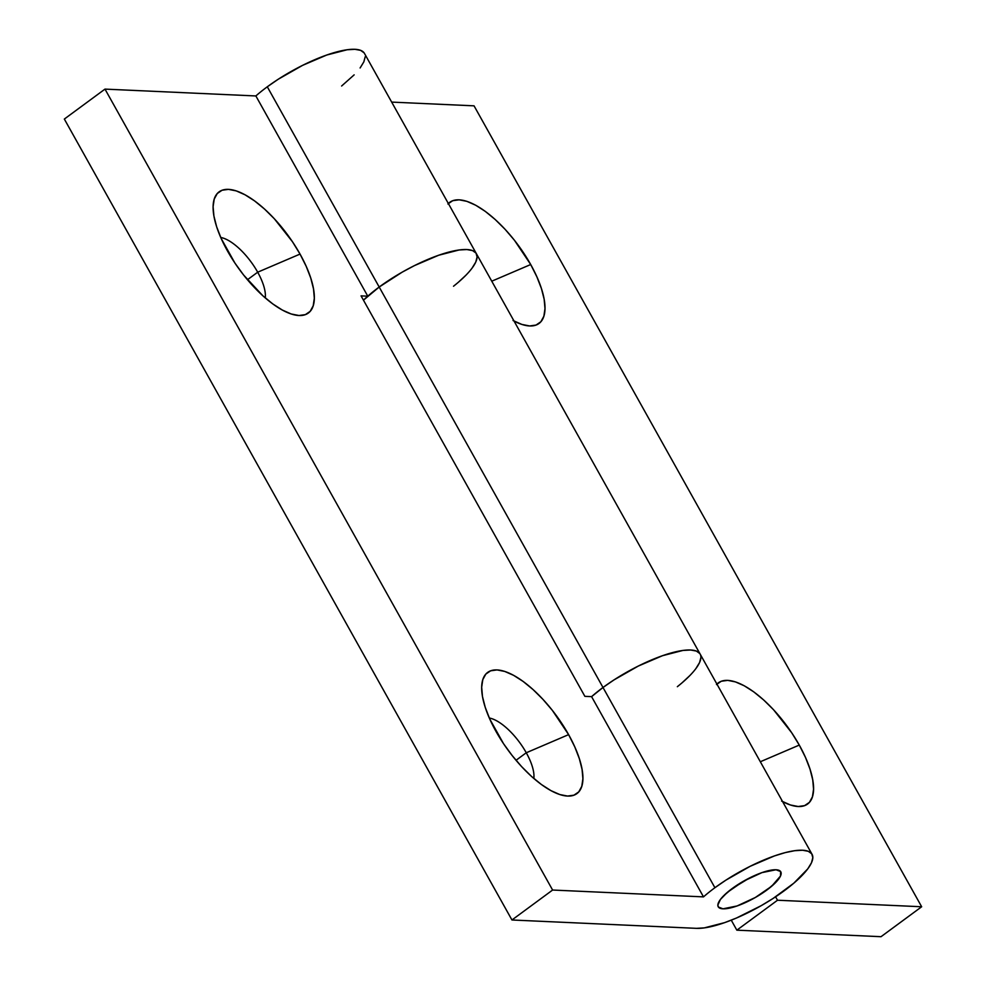 <?xml version="1.0" encoding="UTF-8"?>
<svg xmlns="http://www.w3.org/2000/svg" width="986" height="986" viewBox="0 0 986 986"><rect width="100%" height="100%" fill="white"/><g stroke="black" fill="none" stroke-linecap="round" stroke-linejoin="round"><path stroke-width="1.48" d="M526.265 752.762L516.023 760.292L526.265 752.762A40.611 16.023 53.6 0 0 489.302 718.018A40.611 16.023 -126.4 0 1 526.265 752.762L568.614 734.632L526.265 752.762A40.611 16.023 -126.4 0 1 533.833 778.472A40.611 16.023 53.6 0 0 526.265 752.762M495.958 731.341A75.244 29.679 -126.4 0 1 481.723 685.825A75.244 29.679 -126.4 0 1 514.396 675.78A75.244 29.679 -126.4 0 1 568.614 734.632L552.357 710.376L542.904 699.32L533.044 689.559L523.159 681.462L513.62 675.348L504.795 671.454L497.03 669.913L490.621 670.813L485.815 674.091L482.795 679.637L481.673 687.23L482.487 696.584L485.235 707.332L489.771 719.077L503.526 743.678L512.215 755.609L521.656 766.664L531.516 776.426L541.413 784.523L550.952 790.636L559.765 794.531L567.529 796.059L573.938 795.172L578.757 791.894L581.777 786.347L582.899 778.755L582.073 769.4L579.337 758.653L574.789 746.907L568.614 734.632A75.244 29.679 -126.4 0 1 562.328 795.271A75.244 29.679 -126.4 0 1 495.958 731.341M257.691 272.198L247.449 279.741L257.691 272.198A40.611 16.023 53.6 0 0 220.728 237.466A40.611 16.023 -126.4 0 1 257.691 272.198L300.04 254.08L257.691 272.198A40.611 16.023 -126.4 0 1 265.259 297.92A40.611 16.023 53.6 0 0 257.691 272.198M227.384 250.789A75.244 29.679 -126.4 0 1 213.149 205.261A75.244 29.679 -126.4 0 1 245.822 195.228A75.244 29.679 -126.4 0 1 300.04 254.08L292.46 241.743L274.33 218.756L264.47 208.995L254.585 200.91L245.046 194.797L236.221 190.89L228.456 189.361L222.047 190.249L217.24 193.539L214.221 199.073L213.099 206.678L213.913 216.02L216.649 226.78L221.197 238.513L234.951 263.126L243.641 275.057L262.942 295.874L272.839 303.959L282.378 310.072L291.19 313.979L298.955 315.508L305.364 314.62L310.183 311.342L313.203 305.796L314.324 298.203L313.499 288.849L310.763 278.089L306.215 266.356L300.04 254.08A75.244 29.679 -126.4 0 1 293.754 314.719A75.244 29.679 -126.4 0 1 227.384 250.789M766.812 890.075A35.829 10.008 -29.2 0 1 718.227 906.775A35.829 10.008 -29.2 0 1 732.216 888.509L723.379 896.04L720.396 899.491L717.857 905.086L718.4 907.034L722.997 908.821L737.072 905.961L755.35 897.482L771.656 886.254L780.493 876.036L780.629 871.55L776.019 869.763L772.137 869.985L761.944 872.622L749.853 877.787L732.216 888.509A35.829 10.008 -29.2 0 1 780.789 871.809A35.829 10.008 -29.2 0 1 766.812 890.075A35.829 10.008 -29.2 0 1 718.227 906.775A35.829 10.008 -29.2 0 1 732.216 888.509A35.829 10.008 -29.2 0 1 780.789 871.809A35.829 10.008 -29.2 0 1 766.812 890.075L775.637 882.544L780.493 876.036L781.171 873.485L780.629 871.55L778.891 870.293L776.019 869.763L761.944 872.622L743.678 881.09L727.372 892.33L720.396 899.491L717.857 905.086L718.4 907.034L722.997 908.821L726.879 908.599L737.072 905.961L755.35 897.482L766.812 890.075M677.345 686.7L681.881 682.978L677.345 686.7A71.67 20.016 -29.2 0 0 700.159 654.1A71.67 20.016 150.8 0 0 603.001 687.488A71.67 20.016 -29.2 0 1 700.159 654.1L364.45 53.392A71.67 20.016 150.8 0 0 267.292 86.793L379.191 287.025A71.67 20.016 -29.2 0 1 476.349 253.624A71.67 20.016 -29.2 0 1 453.523 286.236L458.071 282.514L453.523 286.236M476.349 253.624A71.67 20.016 150.8 0 0 379.191 287.025L603.001 687.488L591.588 696.646A71.67 20.016 -29.2 0 1 603.001 687.488A71.67 20.016 150.8 0 0 591.588 696.646L584.871 696.338L361.061 295.874L367.778 296.182L361.061 295.874L584.871 696.338L591.588 696.646L703.499 896.878L552.604 890.038L104.984 89.11L552.604 890.038L703.499 896.878A71.67 20.016 -29.2 0 1 714.912 887.72L725.918 880.128L750.198 866.287L774.38 855.947L785.263 852.607L794.765 850.684L802.542 850.24L808.273 851.288L811.737 853.802L812.821 857.684L811.478 862.787L807.744 868.9L793.792 883.209L773.098 898.443L761.18 905.678L736.48 918.015L724.648 922.637L704.25 927.9L696.486 928.344L511.956 919.987L552.604 890.038L511.956 919.987L64.337 119.059L104.984 89.11L255.867 95.95L367.778 296.182A71.67 20.016 -29.2 0 1 379.191 287.025L603.001 687.488L614.019 679.896L638.299 666.055L662.469 655.715L682.867 650.452L690.631 650.008L696.362 651.056L699.838 653.57L696.362 651.056L690.631 650.008L682.867 650.452L662.469 655.715L638.299 666.055L614.019 679.896L603.001 687.488A71.67 20.016 150.8 0 0 591.588 696.646L703.499 896.878A71.67 20.016 -29.2 0 1 714.912 887.72L603.001 687.488L714.912 887.72A71.67 20.016 -29.2 0 1 812.07 854.332A71.67 20.016 -29.2 0 1 784.116 890.851A71.67 20.016 -29.2 0 1 696.486 928.344L511.956 919.987L64.337 119.059L104.984 89.11L255.867 95.95L367.778 296.182A71.67 20.016 -29.2 0 1 379.191 287.025L267.292 86.793A71.67 20.016 150.8 0 0 255.867 95.95A71.67 20.016 -29.2 0 1 267.292 86.793L278.298 79.2L302.579 65.359L326.76 55.019L347.146 49.756L354.911 49.312L360.642 50.36L364.117 52.874M365.202 56.757L363.846 61.859L360.112 67.972M354.147 74.862L341.624 86.004M379.191 287.025L402.115 272.198L414.49 265.591L438.659 255.251L459.057 249.988L466.822 249.544L472.553 250.592L476.028 253.106L477.101 256.989L476.028 253.106L472.553 250.592L466.822 249.544L459.057 249.988L438.659 255.251L414.49 265.591L402.115 272.198L379.191 287.025A71.67 20.016 150.8 0 0 363.452 300.175L379.191 287.025M477.101 256.989L475.757 262.091L472.023 268.204M695.833 668.668L699.567 662.555L700.923 657.452M513.04 320.524L521.853 324.419L529.618 325.959L536.027 325.06L540.846 321.781L543.865 316.235L544.987 308.643L544.161 299.288L541.425 288.541L536.877 276.807L530.702 264.531L491.755 281.195L530.702 264.531A75.244 29.679 -126.4 0 1 524.416 325.158A75.244 29.679 -126.4 0 1 514.039 321.066M781.615 801.076L790.427 804.983L798.192 806.511L804.601 805.624L809.42 802.345L812.439 796.799L813.561 789.207L812.735 779.852L809.999 769.092L805.451 757.359L799.276 745.083L760.329 761.747L799.276 745.083A75.244 29.679 -126.4 0 1 792.99 805.722A75.244 29.679 -126.4 0 1 782.613 801.618M474.044 105.835L391.664 102.1L474.044 105.835L921.663 906.763L777.51 900.23L736.85 930.168L881.016 936.7L921.663 906.763L474.044 105.835M881.016 936.7L921.663 906.763L777.51 900.23L775.588 896.816L777.51 900.23L736.85 930.168L881.016 936.7M731.255 920.16L736.85 930.168L731.255 920.16M448.347 203.51A75.244 29.679 -126.4 0 1 530.702 264.531L514.445 240.264L504.992 229.208L495.132 219.447L485.248 211.349L475.708 205.236L466.883 201.341L459.119 199.813L452.71 200.7L447.903 203.979M716.921 684.062A75.244 29.679 -126.4 0 1 799.276 745.083L791.696 732.746L773.566 709.76L763.706 699.998L753.822 691.913L744.282 685.8L735.457 681.905L727.693 680.365L721.284 681.252L716.477 684.543M689.867 675.558L681.881 682.978M458.071 282.514L466.058 275.094M700.159 654.1L812.07 854.332"/></g></svg>
